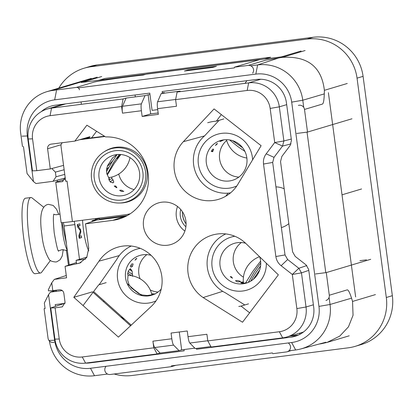 <?xml version="1.0" encoding="UTF-8"?>
<svg xmlns="http://www.w3.org/2000/svg" width="413" height="413" viewBox="0 0 413 413"><rect width="100%" height="100%" fill="white"/><g stroke="black" fill="none" stroke-linecap="round" stroke-linejoin="round"><path stroke-width="0.62" d="M66.333 250.118L68.46 265.229M51.749 282.791L48.331 289.787L48.471 290.84L52.797 290.628L51.749 282.791L54.335 279.374L66.276 275.502M154.694 347.534L160.12 353.048L179.025 350.627L173.594 345.113L154.694 347.534A6.918 1.244 82.7 0 1 152.913 341.179L153.796 347.813L82.244 356.971A20.753 20.407 73.4 0 1 59.25 339.001L55.094 307.861L62.332 306.869L65.058 302.399L63.855 293.395C63.328 290.866 61.795 289.668 59.255 289.797L52.797 290.628M76.4 262.56L65.058 266.375L66.581 277.804L54.335 279.374M65.058 266.375L79.621 263.102L86.725 257.495L88.728 248.249L85.47 223.836L96.704 220.062M61.109 144.731L47.598 148.773A4.151 4.084 -106.6 0 1 51.104 144.142L74.861 141.101L86.885 125.201L105.614 136.92A41.945 41.243 -106.6 0 1 147.839 171.622A41.945 41.243 -106.6 0 1 120.343 218.622A41.945 41.243 -106.6 0 1 112.759 220.346L85.47 223.836M47.598 148.773L50.293 168.943L36.793 170.672L32.544 138.845A20.753 20.407 73.4 0 1 50.05 115.692L121.603 106.533L122.491 113.162A6.918 1.244 82.7 0 1 122.501 106.275L141.401 103.854L144.999 95.64L149.965 94.474M162.324 92.889L164.317 92.636L161.199 93.565L157.601 101.779A6.918 1.244 82.7 0 0 157.59 108.671L158.355 114.375L142.149 116.451L141.391 110.741A6.918 1.244 -97.3 0 1 141.401 103.854M157.59 108.671L176.49 106.249L175.608 99.621L247.16 90.462A20.753 20.407 73.4 0 1 270.154 108.433L274.707 142.557L266.184 153.832C263.964 156.852 263.076 160.254 263.52 164.033L275.863 256.519C276.416 260.267 278.166 263.334 281.108 265.709L292.306 274.459L296.859 308.583A20.753 20.407 73.4 0 1 279.353 331.737L207.801 340.901L206.913 334.267L188.013 336.688A6.918 1.244 82.7 0 0 189.794 343.038L195.225 348.557L210.873 346.553M173.594 345.113A6.918 1.244 -97.3 0 1 171.813 338.763L171.054 333.054L187.254 330.978L188.013 336.688M278.352 274.841L245.75 243.376A34.986 34.398 -106.6 0 0 217.563 233.98A34.986 34.398 -106.6 0 0 213.103 234.858A34.986 34.398 -106.6 0 0 188.751 259.922A34.986 34.398 -106.6 0 0 198.627 293.911A34.986 34.398 -106.6 0 0 203.129 297.566L242.524 322.233L278.352 274.841M118.417 337.116L151.814 305.899A34.986 34.398 -106.6 0 0 158.623 265.667A34.986 34.398 -106.6 0 0 123.059 246.076A34.986 34.398 -106.6 0 0 118.598 246.959A34.986 34.398 -106.6 0 0 103.555 255.58A34.986 34.398 -106.6 0 0 98.97 261.171L73.813 297.308L118.417 337.116M167.575 245.234A21.719 21.352 -106.6 0 0 171.498 244.341A21.719 21.352 -106.6 0 0 185.53 218.988A21.719 21.352 -106.6 0 0 161.829 202.194A21.719 21.352 -106.6 0 0 159.062 202.742A21.719 21.352 -106.6 0 0 143.75 227.842A21.719 21.352 -106.6 0 0 167.575 245.234M183.336 141.695A34.986 34.398 -106.6 0 0 177.853 181.55A34.986 34.398 -106.6 0 0 213.093 200.491A34.986 34.398 -106.6 0 0 219.422 199.056A34.986 34.398 -106.6 0 0 233.603 189.954A34.986 34.398 -106.6 0 0 238.595 183.052L261.119 145.701L214.063 108.918L183.336 141.695L204.528 135.923M160.12 353.048L157.131 353.941L153.796 347.813M157.131 353.941L85.574 363.104A27.671 27.212 73.4 0 1 54.919 339.14L50.753 307.928L64.371 303.431M179.273 332L181.653 349.842L179.025 350.627M194.833 348.154L181.653 349.842M207.801 340.901L211.131 347.028L282.683 337.87L279.353 331.737M161.199 93.565L180.104 91.149L177.11 92.042L248.662 82.884A27.671 27.212 73.4 0 1 279.322 106.843L283.876 140.967L282.538 146.073L274.01 157.348L272.683 162.448L285.022 254.935L287.644 259.529L298.842 268.28L301.475 272.874L306.028 306.998A27.671 27.212 73.4 0 1 286.952 336.967A27.671 27.212 73.4 0 1 282.683 337.87M177.11 92.042L175.608 99.621M36.793 170.672L32.467 170.884L28.208 138.99A27.671 27.212 73.4 0 1 47.283 109.022A27.671 27.212 73.4 0 1 51.553 108.113L123.105 98.955L126.099 98.062L144.999 95.64M148.117 94.706L150.678 113.9L158.158 112.945M150.678 113.9L142.149 116.451M126.099 98.062L122.501 106.275M121.603 106.533L123.105 98.955M63.566 165.381L50.293 168.943M88.79 138.231L89.957 136.688L74.861 141.101M127.318 215.565A41.512 40.815 73.4 0 1 127.199 215.581L99.481 219.127L99.342 218.079M101.696 76.529L82.125 82.383L99.084 80.21L105.124 78.403L270.603 57.221L264.568 59.028L281.521 56.86L301.092 51.005M286.952 336.967L302.533 332.305A27.671 27.212 -106.6 0 0 303.503 331.995M222.7 291.32L203.129 297.566M55.094 307.861L50.753 307.928M130.549 325.78L93.049 292.311M92.522 291.841L73.813 297.308M119.269 255.585L98.97 261.171M361.592 188.968L342.021 194.817M57.211 180.171L57.402 181.658M184.89 231.063A20.764 20.413 73.4 0 1 177.538 206.49M180.718 209.494A17.294 17.005 -106.6 0 0 185.896 226.809M186.087 223.841A17.294 17.005 73.4 0 1 182.505 211.869M366.46 259.844L359.919 260.68M296.72 133.456L307.52 132.072L351.969 118.784M175.995 365.283L171.359 366.667L110.194 374.498A4.842 4.76 73.4 0 1 105.759 366.734M110.658 360.255L110.963 359.852M106.151 282.642L98.666 284.882L83.044 305.543M54.16 342.243A4.842 4.76 73.4 0 1 48.042 338.206L44.108 308.712L45.063 308.423M55.636 291.449L56.627 290.138M76.57 263.85L76.1 260.345L86.967 257.098M85.506 259.142L76.1 260.345M99.394 218.467L92.089 220.65L92.213 221.569M92.089 220.65L123.817 216.593A41.512 40.815 -106.6 0 0 126.048 216.242M135.304 96.879L135.056 95M252.622 73.184A4.842 4.76 73.4 0 0 248.187 65.419L234.383 67.19L259.989 59.534L146.584 74.046L143.208 75.058A30.438 0.888 -7.6 0 0 113.492 78.862A30.438 0.888 -7.6 0 0 94.009 82.141L76.374 87.417A2.767 2.721 73.4 0 1 79.441 89.812M246.959 80.674L244.93 83.359M221.316 114.592L216.355 121.148A41.512 40.815 -106.6 0 0 214.094 121.376A41.512 40.815 -106.6 0 0 207.693 122.733M298.387 105.398A4.842 4.76 73.4 0 1 304.5 109.435L307.52 132.072M315.47 273.974L326.27 272.59L370.719 259.297M325.955 300.478A4.842 4.76 73.4 0 0 329.29 295.233L326.27 272.59M238.786 306.446A41.512 40.815 -106.6 0 0 241.032 306.095L249.638 312.822M281.831 337.979L282.229 338.288M288.666 343.322A4.842 4.76 73.4 0 1 286.415 351.938L272.611 353.709M281.666 227.491A20.753 20.407 -106.6 0 0 288.826 223.629M284.18 188.818A20.753 20.407 -106.6 0 0 275.941 186.882M318.707 344.158L321.2 343.487M248.523 303.854L241.032 306.095M329.29 295.233L346.925 289.962C348.2 289.146 350.074 292.972 352.542 301.444L353.053 315.248L348.443 326.869L339.765 336.094L326.946 342.465L320.581 343.879M184.983 222.225A21.791 21.43 73.4 0 1 182.474 213.831M82.187 138.959L85.93 138.479L89.384 137.446M91.325 78.393L46.875 91.686A38.048 37.413 73.4 0 0 20.65 132.893L22.478 146.6M46.875 91.686A38.048 37.413 73.4 0 1 52.745 90.442L76.374 87.417M81.051 101.913L81.371 104.298M85.852 137.885L85.93 138.479M248.187 65.419L265.822 60.148L282.218 57.376C307.592 55.791 321.644 66.777 324.375 90.323C324.267 99.564 323.524 104.174 322.135 104.159L304.5 109.435M212.788 67.412L216.412 66.328L188.06 69.957L184.435 71.041L212.788 67.412M216.355 121.148L223.846 118.913M225.766 196.201L228.074 193.15M238.822 177.12A20.753 20.407 73.4 0 1 221.337 164.983A20.753 20.407 73.4 0 1 223.614 143.729A20.753 20.407 73.4 0 1 226.67 140.497M242.849 173.114A20.753 20.407 -106.6 0 0 243.365 148.732A20.753 20.407 -106.6 0 0 220.64 140.523A20.753 20.407 -106.6 0 0 210.331 147.699A20.753 20.407 -106.6 0 0 209.809 172.082A20.753 20.407 -106.6 0 0 232.534 180.29A20.753 20.407 -106.6 0 0 242.849 173.114M223.825 139.847L221.946 140.797C220.346 141.473 219.68 141.597 219.943 141.174L222.055 140.146M217.517 143.616L215.441 145.479L216.737 143.807L217.408 143.616M211.265 151.401L212.618 149.217L213.645 149.186L212.664 151.705L211.265 151.401M252.601 159.826A27.671 27.212 -106.6 0 0 233.526 134.478A27.671 27.212 -106.6 0 0 203.702 143.827A27.671 27.212 -106.6 0 0 204.13 177.864A27.671 27.212 -106.6 0 0 236.804 185.964M230.531 192.866A32.513 31.971 73.4 0 1 197.935 177.229A32.513 31.971 73.4 0 1 199.907 140.859A32.513 31.971 73.4 0 1 204.466 135.985L219.122 120.322M221.285 140.472L221.946 140.797M213.433 149.857L212.463 151.143L211.544 150.9M212.664 151.705L212.463 151.143M240.81 282.363L241.822 282.895L243.587 282.136C240.893 281.971 240.082 282.115 241.171 282.559L240.996 283.029L243.293 283.256L247.666 282.668M243.443 277.144A20.753 20.407 73.4 0 1 241.213 275.626A20.753 20.407 73.4 0 1 241.357 242.539M245.632 243.267A20.753 20.407 -106.6 0 0 234.362 243.34A20.753 20.407 -106.6 0 0 220.191 259.369A20.753 20.407 -106.6 0 0 227.93 279.601A20.753 20.407 -106.6 0 0 246.251 283.111A20.753 20.407 -106.6 0 0 259.684 256.829M240.996 283.029L241.171 282.559L241.822 282.895M239.545 281.821L240.356 281.279C240.531 281.816 239.468 281.971 237.17 281.759L235.446 280.757L237.506 280.489L240.356 281.279L240.092 281.702M231.239 276.658L232.519 278.228L230.242 276.725L231.239 276.658L230.242 276.725M234.816 236.257A27.671 27.212 -106.6 0 0 212.674 256.597A27.671 27.212 -106.6 0 0 222.592 285.419A27.671 27.212 -106.6 0 0 251.46 288.331A27.671 27.212 -106.6 0 0 266.339 263.251M244.811 304.964L225.39 292.802A32.513 31.971 73.4 0 1 219.706 289.239A32.513 31.971 73.4 0 1 214.858 284.567A32.513 31.971 73.4 0 1 225.787 233.934M237.506 280.489L235.446 280.757M131.262 269.803L132.165 271.295L129.646 269.648L129.863 269.261L131.262 269.803L130.302 268.626L128.329 270.954L127.679 273.783L128.03 275.337L127.684 280.241L129.042 284.691L131.396 287.913L138.799 293.643L142.093 294.949L147.204 295.496L153.693 294.583M131.67 275.714L127.787 273.153M158.04 292.037A20.753 20.407 73.4 0 1 150.249 289.952M140.074 278.754A20.753 20.407 73.4 0 1 143.678 257.593A20.753 20.407 73.4 0 1 146.852 254.635M151.132 255.363A20.753 20.407 -106.6 0 0 139.857 255.435A20.753 20.407 -106.6 0 0 130.389 261.568A20.753 20.407 -106.6 0 0 128.649 286.431A20.753 20.407 -106.6 0 0 151.752 295.207A20.753 20.407 -106.6 0 0 161.215 289.079M132.165 271.295L132.506 276.354M151.643 293.767L155.453 293.922M130.363 266.178L131.747 263.979L133.12 263.943L132.511 266.189C131.38 267.376 130.663 267.371 130.363 266.178L130.441 266.411M136.842 258.486L134.984 260.195L136.254 258.579L136.817 258.481M136.011 258.853L136.254 258.579M140.312 248.352A27.671 27.212 -106.6 0 0 124.045 257.345A27.671 27.212 -106.6 0 0 122.795 292.058A27.671 27.212 -106.6 0 0 156.016 300.881M99.11 284.748L116.626 259.622A32.513 31.971 73.4 0 1 120.451 254.134A32.513 31.971 73.4 0 1 125.32 249.581A32.513 31.971 73.4 0 1 131.282 246.029M94.076 291.97L131.236 325.134M152.191 293.782L152.893 294.763M128.185 271.444L132.588 274.521M130.802 265.425L132.511 266.189M96.59 131.272L91.598 137.87M117.307 147.142A27.671 27.212 -106.6 0 0 113.781 147.942L110.643 148.881A27.671 27.212 73.4 0 1 135.077 153.559A27.671 27.212 73.4 0 1 145.386 180.527A27.671 27.212 73.4 0 1 126.497 201.905A27.671 27.212 73.4 0 1 102.063 197.223A27.671 27.212 73.4 0 1 91.753 170.254A27.671 27.212 73.4 0 1 110.643 148.881M126.497 201.905L129.641 200.966A27.671 27.212 -106.6 0 0 133.027 199.696M112.873 160.636L111.789 161.86M108.986 178.313L109.677 179.619L111.882 178.571L113.028 179.851L113.766 182.148L113.09 182.778L110.477 182.159L108.872 179.691L108.986 178.313L106.73 173.579L106.6 168.969L107.726 165.381L112.744 157.704L117.127 154.545L112.305 161.488L106.518 171.524M106.502 170.667L107.251 169.96M103.033 162.469A20.753 20.407 -106.6 0 0 106.915 191.549A20.753 20.407 -106.6 0 0 125.242 195.06A20.753 20.407 -106.6 0 0 135.557 187.884A20.753 20.407 -106.6 0 0 131.675 158.804A20.753 20.407 -106.6 0 0 113.348 155.288A20.753 20.407 -106.6 0 0 103.033 162.469M134.127 189.572A20.753 20.407 73.4 0 1 126.244 185.767A20.753 20.407 73.4 0 1 118.753 174.059M115.681 185.953L116.915 187.641L116.435 187.683L114.205 186.041L115.681 185.953L114.205 186.041M111.882 178.571L111.763 177.084M99.058 160.141A24.904 24.491 -106.6 0 0 103.715 195.039A24.904 24.491 -106.6 0 0 138.081 190.641A24.904 24.491 -106.6 0 0 133.425 155.742A24.904 24.491 -106.6 0 0 99.058 160.141M122.041 190.465L123.317 191.456L123.843 191.245L121.329 191.436L119.672 190.326L121.195 190.145L123.637 191.369M121.195 190.145L119.672 190.326M109.77 177.523L108.841 178.055M109.197 179.5L109.677 179.619M113.028 179.851L110.178 181.756M112.672 182.871L113.766 182.148M355.645 296.952L328.392 92.688M282.404 56.746L81.247 82.497M196.418 348.402L196.531 349.259L290.933 337.178A26.979 26.53 -106.6 0 0 294.371 336.497A26.979 26.53 -106.6 0 0 313.689 307.076L308.671 269.472L306.048 264.878L295.207 256.406L292.585 251.811L280.541 161.529L281.867 156.429L290.122 145.51L291.454 140.41L286.436 102.811A26.979 26.53 -106.6 0 0 256.54 79.446L162.144 91.531L162.371 93.219M157.72 109.636L152.082 110.359L149.78 93.111L55.383 105.196A26.979 26.53 -106.6 0 0 50.505 106.306A26.979 26.53 -106.6 0 0 41.254 111.665M51.842 168.53L55.388 172.123L56.013 176.779L53.055 181.307L35.972 183.532L33.448 181.555L27.067 173.548L23.453 146.476M45.084 308.583L44.341 303.023L48.538 294.655L54.619 340.24A32.374 31.832 73.4 0 0 90.488 368.272L291.645 342.522A32.374 31.832 73.4 0 0 318.95 306.4L291.697 102.135A32.374 31.832 73.4 0 0 255.828 74.103L54.671 99.853A32.374 31.832 73.4 0 0 27.361 135.975L33.448 181.555M303.736 107.385L302.781 100.22A40.763 40.082 -106.6 0 0 257.619 64.924L250.737 65.806M234.476 67.887L78.263 87.881M288.894 350.828L295.651 349.966A40.763 40.082 -106.6 0 0 300.85 348.939A40.763 40.082 -106.6 0 0 330.039 304.484L329.089 297.406M325.79 272.652L307.04 132.134M49.415 341.004A40.763 40.082 -106.6 0 0 94.494 375.716L107.504 374.049M171.256 365.887L272.508 352.929M56.256 290.184L50.458 292.11L62.239 290.602M48.538 294.655L50.458 292.11M65.094 303.343L55.218 304.603L55.45 306.379M85.445 363.12A26.979 26.53 -106.6 0 0 89.771 362.924L184.172 350.844L183.997 349.543M81.464 139.171L104.499 136.223M65.182 177.471L62.43 181.596L61.836 181.715A13.835 0.403 172.4 0 1 55.734 182.19L61.129 222.633A13.835 0.403 -7.6 0 0 72.43 221.528L67.035 181.085L65.682 181.255L61.021 146.3A4.151 4.084 73.4 0 1 62.301 142.707M104.938 136.496L79.451 139.759M130.26 213.764A40.123 39.452 73.4 0 1 125.082 214.786L72.43 221.528M119.775 203.01A28.017 27.547 -106.6 0 0 123.482 202.793A28.017 27.547 -106.6 0 0 127.808 201.874A28.017 27.547 -106.6 0 0 146.734 169.315A28.017 27.547 -106.6 0 0 116.074 147.271A28.017 27.547 -106.6 0 0 111.753 148.184A28.017 27.547 -106.6 0 0 104.417 151.643M63.246 222.566A4.151 0.749 -97.3 0 1 64.067 225.994L69.27 264.96M79.502 259.328L74.872 224.61A4.151 0.749 82.7 0 0 74.103 221.311M82.559 220.227A24.212 4.357 82.7 0 0 88.836 250.908M80.019 225.565L78.119 226.133L80.556 229.566L80.86 231.848L79.492 236.417L81.392 235.849L81.619 237.563L79.208 238.286L78.862 235.715L80.452 230.784L77.721 227.145L77.376 224.574L79.792 223.851L80.019 225.565L77.561 225.957M55.734 182.19A13.835 0.403 172.4 0 1 55.951 182.092L64.82 179.438M96.761 218.41A17.294 3.113 82.7 0 0 96.781 219.251M95.449 219.649A24.212 4.357 -97.3 0 1 95.388 218.585M77.592 226.2L78.119 226.133M79.626 229.685L80.556 229.566M80.076 231.951L80.86 231.848M78.966 236.484L79.492 236.417M79.41 236.427L79.595 237.821L81.619 237.563M79.595 237.821L79.162 237.95M77.809 224.445L77.995 225.823M108.774 149.511A28.017 27.547 73.4 0 1 112.481 147.978M128.526 201.647A28.017 27.547 73.4 0 1 124.932 202.36A28.017 27.547 73.4 0 1 124.592 202.401M127.096 283.483L134.168 289.766L142.026 295.656M106.941 303.452L115.124 310.757M125.067 319.626L120.338 316.668M103.601 301.733L104.143 300.953M129.909 325.212L130.838 325.511M244.899 151.38L237.919 146.62L229.566 139.93M242.725 147.844L232.565 140.647M120.833 154.524L114.241 163.44L107.37 174.88M106.564 169.335L108.567 167.508M116.936 158.582L120.369 154.488M119.295 154.452L113.606 162.505L107.132 174.441M112.764 160.796L107.349 166.408M245.374 283.354L252.653 271.609L260.618 261.109M248.285 282.384L254.093 272.301L260.737 262.962M259.54 256.69A25.079 25.079 0 0 0 243.365 282.466A17.294 1.843 128 0 0 243.365 282.492M243.36 282.409L243.371 282.549A25.079 25.079 0 0 0 243.448 283.246M260.593 265.915L255.394 273.318L250.66 281.191M253.417 279.245L259.7 269.947M386.31 297.494L392.35 295.687A45.105 44.351 -106.6 0 1 361.261 344.535L355.221 346.342A45.105 44.351 73.4 0 0 386.31 297.494L357.044 78.15A45.105 44.351 73.4 0 0 307.071 39.09L91.061 66.741A45.105 44.351 73.4 0 0 84.102 68.217A45.105 44.351 73.4 0 0 58.811 88.114M355.221 346.342A45.105 44.351 73.4 0 1 348.262 347.818L132.253 375.469A45.105 44.351 73.4 0 1 114.153 373.992M392.35 295.687L363.084 76.343A45.105 44.351 -106.6 0 0 313.111 37.284L97.101 64.934A45.105 44.351 -106.6 0 0 90.142 66.41L84.102 68.217M50.438 260.469L41.661 272.219A38.048 6.845 -97.3 0 1 40.701 272.972A38.048 6.845 -97.3 0 1 40.505 273.014A38.048 6.845 -97.3 0 1 28.956 236.701A38.048 6.845 -97.3 0 1 30.645 197.574A38.048 6.845 -97.3 0 1 30.841 197.533A38.048 6.845 -97.3 0 1 32.162 198.008L43.613 207.171M61.8 222.669A19.881 3.578 82.7 0 0 67.283 250.082M66.483 244.098L62.038 222.659M98.402 218.766L98.356 218.209M95.904 219.509L95.806 218.534M30.841 197.533L25.503 198.214A38.048 6.845 82.7 0 0 25.307 198.255A38.048 6.845 82.7 0 0 23.618 237.387A38.048 6.845 82.7 0 0 35.167 273.7L40.505 273.014M141.391 110.741L122.491 113.162M152.913 341.179L171.813 338.763M82.244 356.971L85.574 363.104M207.78 340.74L189.794 343.038M296.859 308.583L306.028 306.998L313.384 304.794M308.79 270.36L301.475 272.874L292.306 274.459L298.842 268.28L306.802 265.549M287.644 259.529L281.108 265.709M275.863 256.519L285.022 254.935M272.683 162.448L263.52 164.033M266.184 153.832L274.01 157.348M291.046 143.894L282.538 146.073L274.707 142.557L283.876 140.967L291.273 139.078M286.679 104.644L279.322 106.843L270.154 108.433M247.16 90.462L248.662 82.884L260.804 79.255M157.601 101.779L175.633 99.471M65.744 103.869L51.553 108.113L50.05 115.692M32.544 138.845L28.208 138.99M112.759 220.346L124.354 216.52M54.919 339.14L59.25 339.001M78.227 263.484L81.056 262.534M352.542 301.444L375.432 294.598M97.194 77.148L52.745 90.442M282.218 57.376L305.104 50.536M123.817 216.593L127.199 215.581M347.261 83.483L324.375 90.323M298.454 335.031L289.652 336.156M290.933 337.178L297.706 335.361M55.388 172.123L64.149 169.738M64.769 174.394L56.013 176.779M27.361 135.975L22.075 136.156M56.462 90.674L54.671 99.853M255.828 74.103L257.619 64.924L279.049 57.851M324.329 93.88L302.781 100.22L291.697 102.135M318.95 306.4L330.039 304.484L351.577 298.15M295.651 349.966L291.645 342.522M90.488 368.272L94.494 375.716M49.333 340.42L54.619 340.24M92.352 362.237L89.771 362.924M74.872 224.61L64.067 225.994M61.836 181.715L63.003 181.369M363.084 76.343L357.044 78.15M97.101 64.934L91.061 66.741M307.071 39.09L313.111 37.284M62.864 104.36L47.283 109.022M79.621 263.096L80.045 262.957M291.433 350.503L287.164 351.783M318.681 344.163L326.946 342.465M349.207 335.805L326.957 342.46M298.46 335.031L289.668 336.156M53.225 181.255L65.177 178.003M300.85 348.939L325.929 342.222M151.938 294.949A25.079 25.079 0 0 0 128.03 275.363M103.725 301.438L103.131 301.314M226.438 139.682A25.079 25.079 0 0 0 246.866 158.034M108.655 177.693A25.079 25.079 0 0 0 130.012 157.632M299.234 333.296L300.277 334.112M67.345 250.541L62.053 249.679L58.703 250.763M53.912 214.445L56.209 214.765L59.988 214.048M63.241 249.602L62.218 256.003L60.138 259.741L56.922 261.754L55.807 261.992C52.064 261.703 49.813 260.753 49.059 259.137C45.198 252.622 42.813 244.486 41.899 234.723C39.281 216.81 41.083 206.763 47.314 204.585L48.429 204.347L53.22 205.457L56.602 209.298L58.744 214.466M58.641 251.187L58.641 251.192C57.82 251.171 56.344 245.038 54.206 232.777C53.21 221.915 53.107 215.684 53.891 214.084"/></g></svg>
